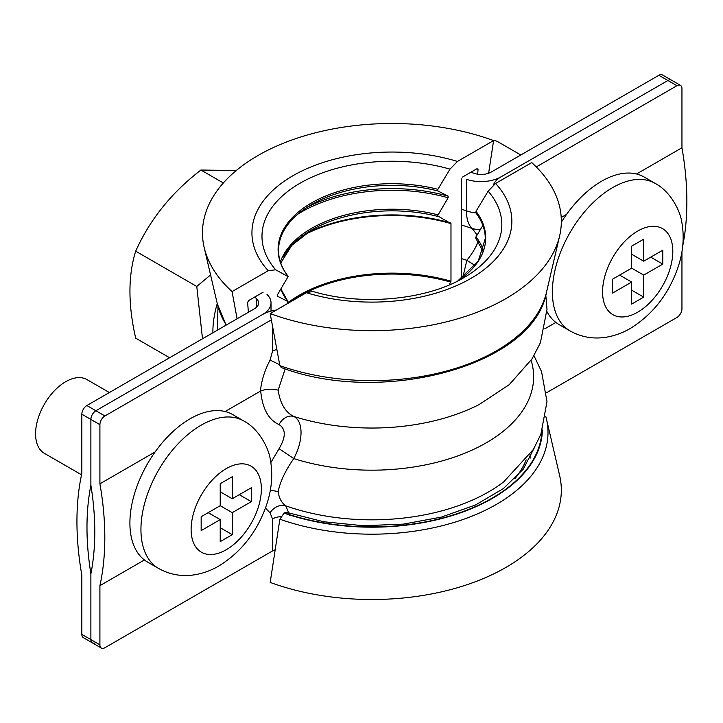 <?xml version="1.0" encoding="UTF-8"?>
<svg xmlns="http://www.w3.org/2000/svg" width="723" height="723" viewBox="0 0 723 723"><rect width="100%" height="100%" fill="white"/><g stroke="black" fill="none" stroke-linecap="round" stroke-linejoin="round"><path stroke-width="1.08" d="M289.833 515.598L285.748 505.829C281.572 502.801 279.051 498.066 278.165 491.631C280.172 481.645 285.377 470.628 293.782 458.581C298.509 449.57 300.931 440.867 301.048 432.481C300.931 424.256 298.509 418.906 293.782 416.439C285.377 412.309 280.172 403.551 278.165 390.167L284.979 369.471M561.211 217.478L566.57 214.388M636.547 173.99L681.952 147.772L681.952 88.613A7.094 4.094 120 0 0 680.488 85.359A7.094 4.094 120 0 0 676.936 85.712L667.907 80.497L501.084 176.81A28.387 16.385 0 0 0 493.402 184.98M544.799 328.802L555.851 322.422M682.711 246.01A283.841 163.877 -120 0 0 681.952 147.772M546.498 392.77L676.936 317.469A7.094 4.094 120 0 0 681.952 308.775L681.952 251.559M470.872 172.237A158.238 91.36 0 0 1 473.89 173.267A14.189 8.197 180 0 0 491.269 172.047L658.87 75.282L667.907 80.497A7.094 4.094 -60 0 1 671.45 80.145A7.094 4.094 -60 0 0 667.907 80.497L501.084 176.81A28.387 16.385 0 0 1 466.471 179.295L466.471 210.872A145.468 83.985 0 0 0 461.491 209.236M536.276 166.923L676.936 85.712M265.468 508.07L270.068 512.869L272.526 518.951L272.526 550.953A14.189 8.197 180 0 1 275.192 549.742M272.526 550.953L104.925 647.718A7.094 4.094 -60 0 1 101.383 648.07A7.094 4.094 -60 0 1 99.91 644.817L99.91 585.657A283.841 163.877 -120 0 0 99.91 483.814L99.91 424.654A7.094 4.094 -60 0 1 104.925 415.96L95.897 410.745L262.711 314.433A28.387 16.385 180 0 1 276.294 310.068M271.36 319.873L104.925 415.96M272.526 326.172L272.526 351.197L270.068 360.126C264.591 370.601 261.383 380.931 260.461 391.125L225.097 411.532M155.129 451.938L99.91 483.814M144.41 559.964L99.91 585.657M260.461 391.125L260.696 390.998C262.413 408.649 268.54 419.855 279.06 424.609C285.992 429.028 285.992 437.054 279.06 448.694L270.854 462.575M99.91 644.817L90.881 639.602L90.881 573.827A269.643 155.68 -120 0 0 90.881 485.214L90.881 419.439L99.91 424.654M95.897 642.503A7.094 4.094 120 0 1 92.345 642.855A7.094 4.094 120 0 1 90.881 639.602A7.094 4.094 120 0 0 92.345 642.855L83.317 637.641A7.094 4.094 -60 0 1 81.844 634.387L90.881 639.602L90.881 573.827A269.643 155.68 60 0 1 90.881 485.214L90.881 419.439A7.094 4.094 120 0 1 95.897 410.745A7.094 4.094 120 0 0 90.881 419.439L81.844 414.225A7.094 4.094 -60 0 1 86.868 405.531L95.897 410.745L262.711 314.433A28.387 16.385 180 0 0 271.026 302.847L271.026 311.107M270.068 360.126A14.189 0.777 -152.2 0 1 279.711 364.835M260.696 390.998C266.109 388.929 271.929 388.649 278.165 390.167M279.06 424.609A14.189 11.279 114.7 0 1 293.782 416.439A161.78 93.403 180 0 0 479.006 404.618L509.245 384.672L532.047 358.861L540.406 342.756L547.004 309.345L545.802 294.975M279.06 448.694L293.782 458.581A161.78 93.403 180 0 0 466.154 452.67A161.78 93.403 180 0 0 531.107 360.298M533.99 355.707L541.554 371.64L546.995 401.708L540.876 434.279L533.357 449.471L503.732 481.834A164.998 95.264 180 0 1 285.748 505.829A14.189 11.559 -53.4 0 0 270.068 512.869M270.339 490.095L278.165 491.631M477.126 234.966L472.191 228.486C468.432 225.07 466.525 219.205 466.471 210.872A28.387 16.385 180 0 0 475.915 212.924M462.828 277.352L466.859 260.289C472.209 253.656 476.005 247.365 478.219 241.41M680.488 85.359L662.422 74.93A7.094 4.094 120 0 0 658.87 75.282M254.794 296.99A158.238 91.36 0 0 0 256.566 298.735L256.566 307.221M86.868 405.531L254.46 308.766A14.189 8.197 0 0 0 258.617 302.973A14.189 8.197 0 0 0 256.566 298.735M267.013 294.451A28.387 16.385 180 0 1 271.026 302.847M480.524 229.336A28.387 23.109 127.3 0 1 472.191 228.486A155.409 89.724 0 0 0 461.491 225.079M475.074 265.504L466.859 260.289A153.918 88.866 0 0 0 461.491 258.644M81.844 634.387L81.844 575.228A283.841 163.877 60 0 1 81.844 473.384L81.844 414.225M236.249 170.538L200.913 170.032C171.568 192.598 149.824 219.647 135.68 251.179C128.034 275.752 128.034 304.745 135.68 338.147L169.625 357.749M217.243 303.57A83.018 47.935 120 0 0 212.896 332.761M202.503 338.771L196.773 286.453L210.565 274.93M196.773 286.453L135.68 251.179M223.335 182.982L200.913 170.032M655.174 183.407A85.151 49.164 120 0 0 612.598 187.619A85.151 49.164 120 0 0 556.972 262.657A85.151 49.164 120 0 0 570.022 330.89C580.967 336.972 592.625 339.141 605.015 337.406C613.908 336.087 622.349 333.095 630.339 328.432C653.158 314.234 669.155 293.547 678.328 266.38C683.262 251.315 684.419 236.575 681.798 222.169C680.216 210.691 670.474 191.396 655.174 183.407L644.13 177.027A85.151 49.164 120 0 0 601.554 181.247A85.151 49.164 120 0 0 561.319 222.286M546.968 311.631A85.151 49.164 120 0 0 558.987 324.519L570.022 330.89M643.705 297.126L643.705 275.111L662.774 264.103L662.774 250.194L643.705 261.202L643.705 239.186L631.667 246.136L631.667 268.152L612.598 279.159L612.598 293.068L631.667 282.06L631.667 304.076L643.705 297.126L631.667 290.176M520.813 154.993L498.409 142.06A42.576 24.582 120 0 0 492.48 140.163M631.667 254.252L643.705 261.202M619.62 275.111L631.667 282.06M631.667 268.152L643.705 275.111M650.727 257.144L662.774 264.103M475.698 237.822L476.014 238.454L476.014 236.819L482.874 225.422M475.698 212.327L476.014 212.969L476.014 211.324L488.133 191.161L495.58 183.461L531.739 162.594A189.462 109.381 180 0 1 559.638 235.879A189.462 109.381 180 0 1 270.194 313.592L279.864 365.648L281.283 367.537C382.467 406.109 533.818 365.377 546.434 292.499L559.638 235.879M534.062 448.296L523.145 469.281L503.298 488.64L475.517 504.961L441.482 517.062L403.262 524.139L363.172 525.729L323.597 521.735L286.914 512.417L284.284 512.878L279.864 519.204L270.194 582.422A189.462 109.381 180 0 0 473.963 582.268A189.462 109.381 180 0 0 559.638 475.526L546.434 418.915A176.141 101.699 180 0 1 468.034 517.686A176.141 101.699 180 0 1 279.864 519.204M488.133 191.161A129.959 75.029 0 0 1 463.759 277.74C426.787 299.955 361.364 306.227 312.887 291.441L306.353 292.716L270.194 313.592M449.236 284.934L450.98 281.229L450.98 223.606L437.56 215.806L448.115 197.786L448.115 196.15L437.876 190.944L437.876 189.309L449.995 169.146L457.451 161.446L493.601 140.578L488.612 173.258M287.474 303.615L287.79 301.455L277.551 296.258A127.438 73.574 180 0 1 277.298 295.96M277.406 296.141L277.551 294.623L288.106 276.602L275.671 269.787L268.215 270.7L232.065 291.577L237.108 318.789M461.491 178.816L461.491 278.364M477.008 168.694L478.048 169.354L477.008 168.694L462.539 177.054M477.704 174.189L478.048 169.354A168.052 97.027 180 0 0 476.683 168.884M493.601 140.578A189.462 109.381 0 0 0 289.842 140.732A189.462 109.381 0 0 0 204.166 247.474A189.462 109.381 0 0 0 232.065 291.577M248.369 312.282L247.618 302.386L248.658 300.533L263.127 292.182M288.106 276.602L287.79 275.96A113.827 65.721 0 0 1 311.441 202.964A113.827 65.721 0 0 1 437.876 189.309M288.106 302.097L287.79 301.455A113.827 65.721 0 0 1 280.813 289.182M158.581 568.432L147.537 562.06A85.151 49.164 -60 0 1 134.487 493.827A85.151 49.164 -60 0 1 190.113 418.789A85.151 49.164 -60 0 1 232.689 414.577L243.732 420.949A85.151 49.164 -60 0 0 201.157 425.169A85.151 49.164 -60 0 0 145.522 500.199A85.151 49.164 -60 0 0 158.581 568.432C169.516 574.523 181.184 576.692 193.574 574.948C202.467 573.628 210.908 570.646 218.888 565.973C241.717 551.776 257.713 531.089 266.886 503.931C271.821 488.856 272.978 474.116 270.348 459.72C268.775 448.242 259.033 428.938 243.732 420.949M81.545 474.794L44.392 453.348A42.576 24.582 -60 0 1 37.867 419.232A42.576 24.582 -60 0 1 65.676 381.717A42.576 24.582 -60 0 1 86.968 379.602L109.372 392.535M220.217 541.626L220.217 519.602L201.157 530.61L201.157 516.71L220.217 505.702L220.217 483.687L232.264 476.728L232.264 498.743L251.333 487.736L251.333 501.645L232.264 512.652L232.264 534.668L220.217 541.626M220.217 491.794L232.264 498.743M208.179 512.652L220.217 519.602M220.217 527.718L232.264 534.668M220.217 505.702L232.264 512.652M239.286 494.695L251.333 501.645M526.163 459.846A158.238 91.36 180 0 1 514.884 478.68M272.526 351.197A14.189 8.197 180 0 1 276.855 349.489M280.732 516.62A14.189 8.197 0 0 0 272.526 518.951M637.686 231.071A49.67 28.676 120 0 0 602.566 291.911A49.67 28.676 120 0 0 637.686 312.191A49.67 28.676 120 0 0 672.806 251.351A49.67 28.676 120 0 0 637.686 231.071M541.861 431.622A170.077 98.192 180 0 1 284.284 512.878M283.922 513.086A170.565 98.473 0 0 0 454.821 514.749A170.565 98.473 0 0 0 542.413 430.022M279.864 365.648A176.141 101.699 0 0 0 546.434 292.499M495.58 183.461A139.991 80.822 180 0 1 470.854 278.436A139.991 80.822 180 0 1 306.353 292.716M476.014 236.819A113.827 65.721 180 0 1 483.434 250.303M476.014 211.324A113.827 65.721 180 0 1 457.731 280.994M283.299 256.945A113.827 65.721 180 0 1 311.441 230.104A113.827 65.721 180 0 1 437.876 216.439M283.299 231.45A113.827 65.721 180 0 1 311.441 204.609A113.827 65.721 180 0 1 437.876 190.944M457.451 161.446A139.991 80.822 0 0 0 292.942 175.725A139.991 80.822 0 0 0 268.215 270.7M290.402 301.925A130.944 75.599 180 0 1 450.727 282.115M450.98 281.229A131.279 75.788 0 0 0 288.016 302.612M303.045 235.526A131.279 75.788 180 0 1 450.98 223.606M437.876 214.803A113.827 65.721 0 0 0 280.37 261.889M297.388 214.496A127.438 73.574 180 0 1 448.115 197.786M275.671 269.787A129.959 75.029 180 0 1 300.045 183.217A129.959 75.029 180 0 1 449.995 169.146M448.115 196.15A127.438 73.574 0 0 0 306.914 207.384M450.673 222.964A130.863 75.553 0 0 0 305.847 233.574M226.263 325.052A176.141 101.699 180 0 1 217.37 304.085L204.166 247.474M226.245 549.733A49.67 28.676 -60 0 1 191.116 529.453A49.67 28.676 -60 0 1 226.245 468.621A49.67 28.676 -60 0 1 261.365 488.902A49.67 28.676 -60 0 1 226.245 549.733M530.104 454.487L530.104 458.201M92.345 642.855L101.383 648.07M217.298 330.23L217.994 306.57M483.054 251.414L475.833 238.31M457.722 281.003L478.265 261.066L485.278 238.671C485.269 229.769 482.124 221.148 475.833 212.824M545.802 416.43L546.434 418.915M280.75 263L291.785 245.368L311.441 230.104M287.962 276.105C281.672 267.781 278.527 259.159 278.518 250.257C278.807 232.842 289.778 217.623 311.441 204.609M280.922 288.992L287.962 301.599M226.1 325.142L217.37 304.085"/></g></svg>
